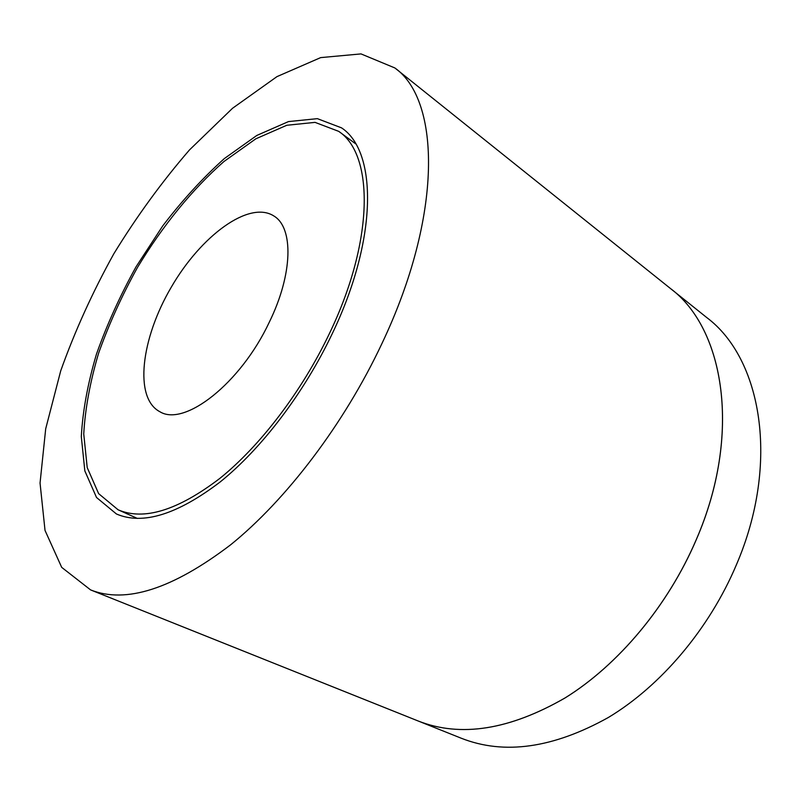 <?xml version="1.0" encoding="UTF-8"?>
<svg xmlns="http://www.w3.org/2000/svg" width="801" height="801" viewBox="0 0 801 801"><rect width="100%" height="100%" fill="white"/><g stroke="black" fill="none" stroke-linecap="round" stroke-linejoin="round"><path stroke-width="1.2" d="M418.252 721.02L418.262 721.03C460.535 737.651 509.496 729.931 565.166 697.891C618.302 664.96 667.984 605.836 696.229 539.784C742.096 434.392 724.454 328.62 670.417 288.48L670.407 288.47C724.434 328.6 742.076 434.372 696.209 539.774C667.964 605.816 618.282 664.95 565.146 697.881C509.476 729.921 460.505 737.641 418.242 721.02L90.603 589.916C125.877 603.974 172.515 588.975 230.498 544.91C286.307 499.924 344.13 423.989 381.877 343.669C443.053 214.998 440.5 100.175 394.873 67.955L361.011 53.907L320.66 57.612L276.966 76.626L232.55 108.265L189.497 149.917C161.982 181.737 136.751 216.36 113.822 253.787C92.556 292.185 74.853 331.193 60.726 370.813L45.697 428.805L40.05 483.043L45.026 530.432L61.697 567.368L90.603 589.916M670.417 288.48L706.722 317.536C761.371 358.307 780.414 462.477 736.379 564.835C709.265 629.015 660.745 686.067 608.219 717.566C553.141 748.194 504.209 755.103 461.436 738.302L418.262 721.03M269.286 322.212C240.51 383.639 184.3 427.103 159.82 411.694C133.707 398.017 141.106 338.443 171.234 287.259C200.931 235.814 249.131 200.02 273.902 216C293.627 227.674 293.006 273.882 269.286 322.212M329.361 333.667C374.508 240.09 373.857 154.263 338.683 131.344L315.033 122.373L286.758 125.276L255.809 138.823L223.97 161.502C192.16 189.416 162.323 226.212 137.432 267.544C121.842 295.709 108.916 324.225 98.633 353.111C90.133 381.687 85.166 408.64 83.745 433.982L87.209 467.584L98.623 493.626L118.077 509.776C143.82 520.9 177.732 510.447 219.804 478.427C260.205 445.937 301.817 391.479 329.361 333.667M332.014 334.157C303.909 393.171 261.436 448.77 220.215 481.922C177.291 514.592 142.698 525.276 116.445 513.992L96.52 497.491L84.836 470.888L81.302 436.565C82.753 410.693 87.82 383.178 96.5 354.022C106.984 324.555 120.18 295.469 136.08 266.753L162.703 225.952C182.197 200.44 202.743 177.982 224.34 158.578L256.851 135.429L288.46 121.592L317.366 118.648L341.536 127.86C377.311 151.259 378.042 238.688 332.014 334.157M355.684 143.84L338.683 131.344M137.321 518.417L118.077 509.776M394.873 67.955L670.397 288.46"/></g></svg>
